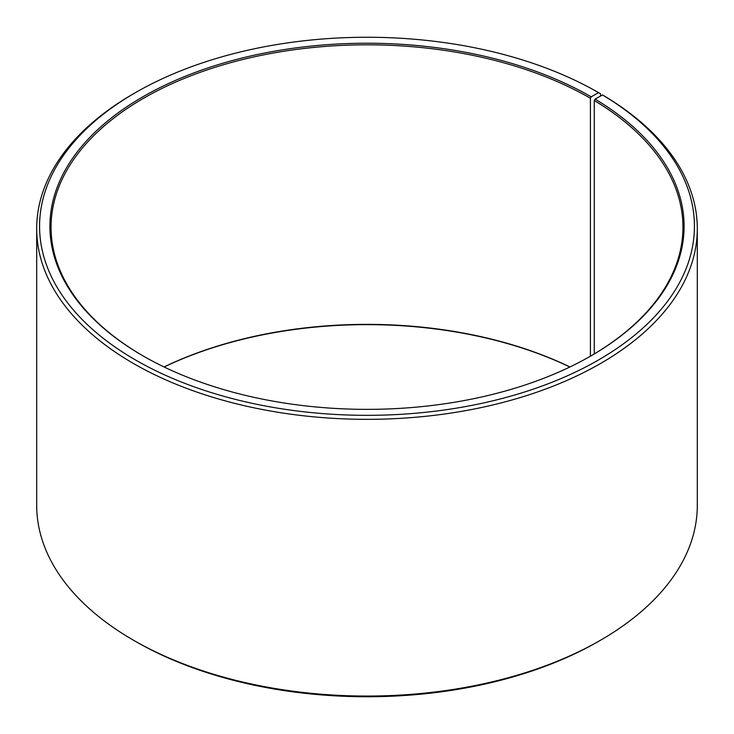 <?xml version="1.0" encoding="UTF-8"?>
<svg xmlns="http://www.w3.org/2000/svg" width="734" height="734" viewBox="0 0 734 734"><rect width="100%" height="100%" fill="white"/><g stroke="black" fill="none" stroke-linecap="round" stroke-linejoin="round"><path stroke-width="1.1" d="M590.815 355.972A315.941 182.408 -0 0 0 682.941 227.228A315.941 182.408 -0 0 0 594.265 100.521L594.265 353.944M600.559 96.071L600.559 93.796L598.522 92.622L591.219 96.842A317.088 183.069 -0 0 0 142.791 96.842A317.088 183.069 -0 0 0 142.781 355.742A317.088 183.069 -0 0 0 591.219 355.742A317.088 183.069 -0 0 0 595.091 99.118L594.265 100.521M598.522 92.622A327.428 189.042 -0 0 0 135.469 92.622A327.428 189.042 -0 0 0 135.478 359.963A327.428 189.042 -0 0 0 596.494 361.128A327.428 189.042 -0 0 0 602.531 94.97L595.091 99.118M135.469 92.622L133.441 93.796A330.3 190.693 -0 0 0 36.7 228.641A330.3 190.693 -0 0 0 133.441 363.477A330.3 190.693 -0 0 0 493.404 404.819A330.3 190.693 -0 0 0 697.3 228.641A330.3 190.693 -0 0 0 604.596 96.172L602.531 94.97M36.7 228.641L36.7 505.359A330.3 190.693 -0 0 0 133.441 640.204L135.469 641.378A327.428 189.042 -0 0 0 135.478 641.378A327.428 189.042 -0 0 0 598.531 641.378L600.559 640.204A330.3 190.693 -0 0 0 697.3 505.359L697.3 228.641M569.923 366.963A315.941 182.408 -0 0 0 164.077 366.963M569.85 367A317.088 183.069 -0 0 0 164.15 367M135.469 641.378L133.441 640.204A330.3 190.693 -0 0 0 600.559 640.204M591.219 96.842L590.402 98.246A315.941 182.408 -0 0 0 246.092 58.711A315.941 182.408 -0 0 0 51.059 227.228A315.941 182.408 -0 0 0 143.185 355.972M590.402 98.246L590.402 356.21"/></g></svg>
